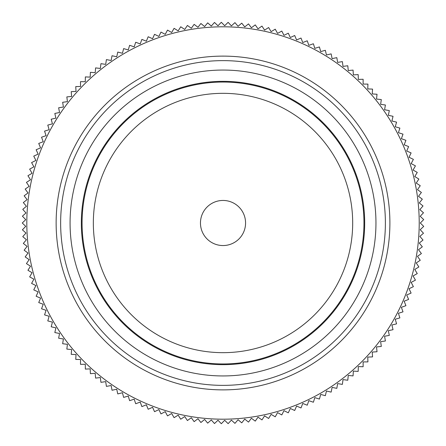 <?xml version="1.0" encoding="UTF-8"?>
<svg xmlns="http://www.w3.org/2000/svg" width="446" height="446" viewBox="0 0 446 446"><rect width="100%" height="100%" fill="white"/><g stroke="black" fill="none" stroke-linecap="round" stroke-linejoin="round"><path stroke-width="0.67" d="M375.956 223A152.945 152.945 0 0 1 223.017 375.945A152.945 152.945 0 0 1 70.072 223A152.945 152.945 0 0 1 223.017 70.055A152.945 152.945 0 0 1 375.956 223M81.345 223A141.666 141.666 0 0 0 223.017 364.666A141.666 141.666 0 0 0 364.683 223A141.666 141.666 0 0 0 223.017 81.334A141.666 141.666 0 0 0 81.345 223M60.645 223A162.372 162.372 0 0 0 223.017 385.372A162.372 162.372 0 0 0 385.383 223A162.372 162.372 0 0 0 223.017 60.628A162.372 162.372 0 0 0 60.645 223M389.893 223A166.882 166.882 0 0 1 223.017 389.882A166.882 166.882 0 0 1 56.135 223A166.882 166.882 0 0 1 223.017 56.118A166.882 166.882 0 0 1 389.893 223M26.816 223A196.195 196.195 0 0 0 223.017 419.195A196.195 196.195 0 0 0 419.212 223A196.195 196.195 0 0 0 223.017 26.805A196.195 196.195 0 0 0 26.816 223M22.306 223.028A200.706 200.706 0 0 1 22.306 222.972L25.745 219.649L22.423 216.21A200.706 200.706 0 0 1 22.423 216.159L25.974 212.954L22.768 209.403A200.706 200.706 0 0 1 22.774 209.352L26.431 206.269L23.348 202.612A200.706 200.706 0 0 1 23.348 202.562L27.111 199.602L24.151 195.844A200.706 200.706 0 0 1 24.162 195.794L28.02 192.962L25.188 189.104A200.706 200.706 0 0 1 25.199 189.054L29.152 186.361L26.453 182.408A200.706 200.706 0 0 1 26.465 182.358L30.506 179.799L27.947 175.757A200.706 200.706 0 0 1 27.959 175.707L32.084 173.288L29.665 169.162A200.706 200.706 0 0 1 29.676 169.112L33.885 166.832L31.605 162.623A200.706 200.706 0 0 1 31.616 162.578L35.897 160.443L33.762 156.161A200.706 200.706 0 0 1 33.779 156.111L38.133 154.121L36.143 149.772A200.706 200.706 0 0 1 36.159 149.728L40.575 147.888L38.735 143.467A200.706 200.706 0 0 1 38.757 143.422L43.234 141.733L41.545 137.256A200.706 200.706 0 0 1 41.567 137.212L46.094 135.673L44.561 131.146A200.706 200.706 0 0 1 44.583 131.102L49.166 129.719L47.783 125.136A200.706 200.706 0 0 1 47.806 125.092L52.433 123.871L51.206 119.244A200.706 200.706 0 0 1 51.234 119.199L55.895 118.134L54.83 113.468A200.706 200.706 0 0 1 54.858 113.429L59.552 112.52L58.643 107.82A200.706 200.706 0 0 1 58.671 107.781L63.399 107.034L62.652 102.307A200.706 200.706 0 0 1 62.68 102.268L67.43 101.677L66.839 96.933A200.706 200.706 0 0 1 66.872 96.894L71.639 96.464L71.209 91.703A200.706 200.706 0 0 1 71.243 91.664L76.021 91.397L75.759 86.624A200.706 200.706 0 0 1 75.792 86.585L80.575 86.485L80.475 81.702A200.706 200.706 0 0 1 80.509 81.663L85.292 81.724L85.353 76.941A200.706 200.706 0 0 1 85.392 76.907L90.17 77.13L90.393 72.352A200.706 200.706 0 0 1 90.432 72.319L95.199 72.704L95.583 67.937A200.706 200.706 0 0 1 95.622 67.903L100.378 68.45L100.924 63.7A200.706 200.706 0 0 1 100.963 63.666L105.696 64.375L106.404 59.641A200.706 200.706 0 0 1 106.443 59.613L111.149 60.483L112.018 55.778A200.706 200.706 0 0 1 112.063 55.75L116.735 56.776L117.761 52.104A200.706 200.706 0 0 1 117.805 52.076L122.438 53.264L123.626 48.631A200.706 200.706 0 0 1 123.67 48.603L128.258 49.946L129.602 45.358A200.706 200.706 0 0 1 129.647 45.33L134.19 46.83L135.69 42.286A200.706 200.706 0 0 1 135.735 42.264L140.222 43.914L141.873 39.426A200.706 200.706 0 0 1 141.923 39.404L146.355 41.205L148.156 36.778A200.706 200.706 0 0 1 148.2 36.756L152.571 38.707L154.522 34.342A200.706 200.706 0 0 1 154.572 34.325L158.871 36.421L160.967 32.123A200.706 200.706 0 0 1 161.017 32.106L165.243 34.353L167.484 30.127A200.706 200.706 0 0 1 167.534 30.111L171.682 32.497L174.068 28.354A200.706 200.706 0 0 1 174.118 28.343L178.177 30.869L180.702 26.805A200.706 200.706 0 0 1 180.753 26.793L184.728 29.453L187.392 25.478A200.706 200.706 0 0 1 187.443 25.472L191.323 28.265L194.121 24.385A200.706 200.706 0 0 1 194.172 24.374L197.952 27.301L200.878 23.515A200.706 200.706 0 0 1 200.929 23.51L204.614 26.565L207.669 22.88A200.706 200.706 0 0 1 207.719 22.874L211.292 26.052L214.47 22.473A200.706 200.706 0 0 1 214.52 22.473L217.988 25.768L221.283 22.3A200.706 200.706 0 0 1 221.333 22.3L224.689 25.712L228.101 22.356A200.706 200.706 0 0 1 228.151 22.361L231.39 25.885L234.908 22.646A200.706 200.706 0 0 1 234.964 22.651L238.075 26.281L241.71 23.164A200.706 200.706 0 0 1 241.76 23.17L244.748 26.905L248.483 23.917A200.706 200.706 0 0 1 248.534 23.922L251.393 27.758L255.229 24.892A200.706 200.706 0 0 1 255.279 24.904L258.005 28.834L261.936 26.102A200.706 200.706 0 0 1 261.986 26.113L264.578 30.133L268.598 27.54A200.706 200.706 0 0 1 268.648 27.552L271.107 31.655L275.21 29.196A200.706 200.706 0 0 1 275.26 29.213L277.574 33.4L281.76 31.081A200.706 200.706 0 0 1 281.811 31.097L283.979 35.362L288.244 33.188A200.706 200.706 0 0 1 288.294 33.205L290.318 37.536L294.65 35.513A200.706 200.706 0 0 1 294.7 35.529L296.579 39.934L300.978 38.055A200.706 200.706 0 0 1 301.022 38.072L302.75 42.537L307.21 40.809A200.706 200.706 0 0 1 307.261 40.831L308.833 45.347L313.348 43.769A200.706 200.706 0 0 1 313.399 43.797L314.815 48.363L319.386 46.941A200.706 200.706 0 0 1 319.431 46.969L320.691 51.58L325.307 50.314A200.706 200.706 0 0 1 325.351 50.342L326.455 54.997L331.11 53.888A200.706 200.706 0 0 1 331.155 53.916L332.103 58.604L336.791 57.657A200.706 200.706 0 0 1 336.836 57.685L337.622 62.407L342.338 61.615A200.706 200.706 0 0 1 342.383 61.648L343.007 66.387L347.752 65.763A200.706 200.706 0 0 1 347.791 65.796L348.259 70.557L353.02 70.089A200.706 200.706 0 0 1 353.059 70.122L353.36 74.895L358.138 74.594A200.706 200.706 0 0 1 358.177 74.627L358.316 79.405L363.1 79.265A200.706 200.706 0 0 1 363.133 79.299L363.116 84.082L367.9 84.104A200.706 200.706 0 0 1 367.933 84.143L367.749 88.921L372.533 89.105A200.706 200.706 0 0 1 372.566 89.144L372.22 93.916L376.993 94.257A200.706 200.706 0 0 1 377.026 94.296L376.519 99.057L381.274 99.564A200.706 200.706 0 0 1 381.308 99.603L380.639 104.336L385.377 105.005A200.706 200.706 0 0 1 385.405 105.05L384.575 109.761L389.286 110.586A200.706 200.706 0 0 1 389.319 110.63L388.327 115.313L393.01 116.3A200.706 200.706 0 0 1 393.038 116.345L391.889 120.989L396.533 122.132A200.706 200.706 0 0 1 396.561 122.176L395.256 126.781L399.861 128.086A200.706 200.706 0 0 1 399.884 128.13L398.423 132.685L402.978 134.146A200.706 200.706 0 0 1 403 134.19L401.389 138.695L405.893 140.306A200.706 200.706 0 0 1 405.916 140.351L404.148 144.799L408.597 146.561A200.706 200.706 0 0 1 408.614 146.611L406.702 150.993L411.084 152.911A200.706 200.706 0 0 1 411.101 152.956L409.038 157.271L413.358 159.334A200.706 200.706 0 0 1 413.375 159.384L411.167 163.626L415.41 165.834A200.706 200.706 0 0 1 415.421 165.884L413.074 170.049L417.239 172.401A200.706 200.706 0 0 1 417.25 172.451L414.763 176.532L418.844 179.024A200.706 200.706 0 0 1 418.855 179.075L416.23 183.072L420.227 185.703A200.706 200.706 0 0 1 420.232 185.753L417.473 189.656L421.375 192.421A200.706 200.706 0 0 1 421.386 192.471L418.493 196.279L422.301 199.172A200.706 200.706 0 0 1 422.306 199.223L419.285 202.93L422.998 205.952A200.706 200.706 0 0 1 423.003 206.002L419.853 209.609L423.46 212.753A200.706 200.706 0 0 1 423.46 212.803L420.199 216.299L423.694 219.566A200.706 200.706 0 0 1 423.694 219.616L420.31 223L423.694 226.384A200.706 200.706 0 0 1 423.694 226.434L420.199 229.701L423.46 233.197A200.706 200.706 0 0 1 423.46 233.247L419.853 236.391L423.003 239.998A200.706 200.706 0 0 1 422.998 240.048L419.285 243.07L422.306 246.777A200.706 200.706 0 0 1 422.301 246.828L418.493 249.721L421.386 253.529A200.706 200.706 0 0 1 421.375 253.579L417.473 256.344L420.232 260.247A200.706 200.706 0 0 1 420.227 260.297L416.23 262.928L418.855 266.925A200.706 200.706 0 0 1 418.844 266.976L414.763 269.468L417.25 273.549A200.706 200.706 0 0 1 417.239 273.599L413.074 275.951L415.421 280.116A200.706 200.706 0 0 1 415.41 280.166L411.167 282.374L413.375 286.616A200.706 200.706 0 0 1 413.358 286.667L409.038 288.729L411.101 293.044A200.706 200.706 0 0 1 411.084 293.089L406.702 295.007L408.614 299.389A200.706 200.706 0 0 1 408.597 299.439L404.148 301.201L405.916 305.649A200.706 200.706 0 0 1 405.893 305.694L401.389 307.305L403 311.81A200.706 200.706 0 0 1 402.978 311.854L398.423 313.315L399.884 317.87A200.706 200.706 0 0 1 399.861 317.914L395.256 319.219L396.561 323.824A200.706 200.706 0 0 1 396.533 323.868L391.889 325.011L393.038 329.655A200.706 200.706 0 0 1 393.01 329.7L388.327 330.687L389.319 335.37A200.706 200.706 0 0 1 389.286 335.414L384.575 336.239L385.405 340.95A200.706 200.706 0 0 1 385.377 340.995L380.639 341.664L381.308 346.397A200.706 200.706 0 0 1 381.274 346.436L376.519 346.943L377.026 351.704A200.706 200.706 0 0 1 376.993 351.743L372.22 352.084L372.566 356.856A200.706 200.706 0 0 1 372.533 356.895L367.749 357.079L367.933 361.857A200.706 200.706 0 0 1 367.9 361.896L363.116 361.918L363.133 366.701A200.706 200.706 0 0 1 363.1 366.735L358.316 366.595L358.177 371.373A200.706 200.706 0 0 1 358.138 371.406L353.36 371.105L353.059 375.878A200.706 200.706 0 0 1 353.02 375.911L348.259 375.443L347.791 380.204A200.706 200.706 0 0 1 347.752 380.237L343.007 379.613L342.383 384.352A200.706 200.706 0 0 1 342.338 384.385L337.622 383.593L336.836 388.315A200.706 200.706 0 0 1 336.791 388.343L332.103 387.396L331.155 392.084A200.706 200.706 0 0 1 331.11 392.112L326.455 391.003L325.351 395.658A200.706 200.706 0 0 1 325.307 395.686L320.691 394.42L319.431 399.031A200.706 200.706 0 0 1 319.386 399.058L314.815 397.637L313.399 402.203A200.706 200.706 0 0 1 313.348 402.231L308.833 400.653L307.261 405.169A200.706 200.706 0 0 1 307.21 405.191L302.75 403.463L301.022 407.928A200.706 200.706 0 0 1 300.978 407.945L296.579 406.066L294.7 410.471A200.706 200.706 0 0 1 294.65 410.487L290.318 408.464L288.294 412.795A200.706 200.706 0 0 1 288.244 412.812L283.979 410.638L281.811 414.903A200.706 200.706 0 0 1 281.76 414.919L277.574 412.6L275.26 416.787A200.706 200.706 0 0 1 275.21 416.804L271.107 414.345L268.648 418.448A200.706 200.706 0 0 1 268.598 418.459L264.578 415.867L261.986 419.887A200.706 200.706 0 0 1 261.936 419.898L258.005 417.166L255.279 421.096A200.706 200.706 0 0 1 255.229 421.108L251.393 418.242L248.534 422.078A200.706 200.706 0 0 1 248.483 422.083L244.748 419.095L241.76 422.83A200.706 200.706 0 0 1 241.71 422.836L238.075 419.719L234.964 423.349A200.706 200.706 0 0 1 234.908 423.354L231.39 420.115L228.151 423.639A200.706 200.706 0 0 1 228.101 423.644L224.689 420.288L221.333 423.7A200.706 200.706 0 0 1 221.283 423.7L217.988 420.232L214.52 423.527A200.706 200.706 0 0 1 214.47 423.527L211.292 419.948L207.719 423.126A200.706 200.706 0 0 1 207.669 423.12L204.614 419.435L200.929 422.49A200.706 200.706 0 0 1 200.878 422.485L197.952 418.699L194.172 421.626A200.706 200.706 0 0 1 194.121 421.615L191.323 417.735L187.443 420.528A200.706 200.706 0 0 1 187.392 420.522L184.728 416.547L180.753 419.207A200.706 200.706 0 0 1 180.702 419.195L178.177 415.131L174.118 417.657A200.706 200.706 0 0 1 174.068 417.646L171.682 413.503L167.534 415.889A200.706 200.706 0 0 1 167.484 415.873L165.243 411.647L161.017 413.894A200.706 200.706 0 0 1 160.967 413.877L158.871 409.579L154.572 411.675A200.706 200.706 0 0 1 154.522 411.658L152.571 407.293L148.2 409.244A200.706 200.706 0 0 1 148.156 409.222L146.355 404.795L141.923 406.596A200.706 200.706 0 0 1 141.873 406.574L140.222 402.086L135.735 403.736A200.706 200.706 0 0 1 135.69 403.714L134.19 399.17L129.647 400.67A200.706 200.706 0 0 1 129.602 400.642L128.258 396.054L123.67 397.397A200.706 200.706 0 0 1 123.626 397.369L122.438 392.736L117.805 393.924A200.706 200.706 0 0 1 117.761 393.896L116.735 389.224L112.063 390.25A200.706 200.706 0 0 1 112.018 390.222L111.149 385.517L106.443 386.387A200.706 200.706 0 0 1 106.404 386.359L105.696 381.625L100.963 382.333A200.706 200.706 0 0 1 100.924 382.3L100.378 377.55L95.622 378.097A200.706 200.706 0 0 1 95.583 378.063L95.199 373.296L90.432 373.681A200.706 200.706 0 0 1 90.393 373.648L90.17 368.87L85.392 369.093A200.706 200.706 0 0 1 85.353 369.059L85.292 364.276L80.509 364.337A200.706 200.706 0 0 1 80.475 364.298L80.575 359.515L75.792 359.415A200.706 200.706 0 0 1 75.759 359.376L76.021 354.603L71.243 354.336A200.706 200.706 0 0 1 71.209 354.297L71.639 349.536L66.872 349.107A200.706 200.706 0 0 1 66.839 349.067L67.43 344.323L62.68 343.732A200.706 200.706 0 0 1 62.652 343.693L63.399 338.966L58.671 338.219A200.706 200.706 0 0 1 58.643 338.18L59.552 333.48L54.858 332.571A200.706 200.706 0 0 1 54.83 332.532L55.895 327.866L51.234 326.801A200.706 200.706 0 0 1 51.206 326.756L52.433 322.129L47.806 320.908A200.706 200.706 0 0 1 47.783 320.864L49.166 316.281L44.583 314.898A200.706 200.706 0 0 1 44.561 314.854L46.094 310.327L41.567 308.788A200.706 200.706 0 0 1 41.545 308.743L43.234 304.267L38.757 302.578A200.706 200.706 0 0 1 38.735 302.533L40.575 298.112L36.159 296.272A200.706 200.706 0 0 1 36.143 296.228L38.133 291.879L33.779 289.889A200.706 200.706 0 0 1 33.762 289.839L35.897 285.557L31.616 283.422A200.706 200.706 0 0 1 31.605 283.377L33.885 279.168L29.676 276.888A200.706 200.706 0 0 1 29.665 276.838L32.084 272.712L27.959 270.293A200.706 200.706 0 0 1 27.947 270.243L30.506 266.201L26.465 263.642A200.706 200.706 0 0 1 26.453 263.592L29.152 259.639L25.199 256.946A200.706 200.706 0 0 1 25.188 256.896L28.02 253.038L24.162 250.206A200.706 200.706 0 0 1 24.151 250.156L27.111 246.398L23.348 243.438A200.706 200.706 0 0 1 23.348 243.388L26.431 239.731L22.774 236.648A200.706 200.706 0 0 1 22.768 236.597L25.974 233.046L22.423 229.841A200.706 200.706 0 0 1 22.423 229.79L25.745 226.351L22.306 223.028M223.084 245.551A22.551 22.551 0 0 1 200.46 223.072A22.551 22.551 0 0 1 222.944 200.449A22.551 22.551 0 0 1 245.568 222.928A22.551 22.551 0 0 1 223.084 245.551M222.61 93.331A129.669 129.669 0 0 1 352.686 222.599A129.669 129.669 0 0 1 223.418 352.669A129.669 129.669 0 0 1 93.342 223.401A129.669 129.669 0 0 1 222.61 93.331A129.669 129.669 0 0 1 352.686 222.599A129.669 129.669 0 0 1 223.418 352.669A129.669 129.669 0 0 1 93.342 223.401A129.669 129.669 0 0 1 222.61 93.331M222.576 82.053A140.947 140.947 0 0 1 363.958 222.56A140.947 140.947 0 0 1 223.452 363.947A140.947 140.947 0 0 1 82.07 223.44A140.947 140.947 0 0 1 222.576 82.053"/></g></svg>

